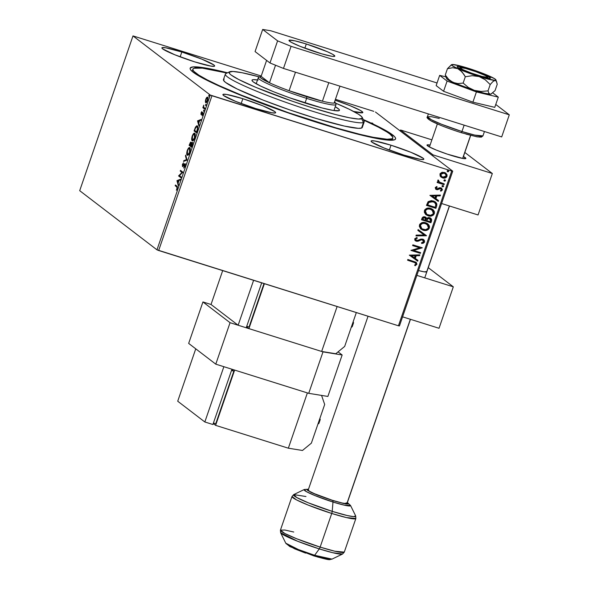 <?xml version="1.0" encoding="UTF-8"?>
<svg xmlns="http://www.w3.org/2000/svg" width="589" height="589" viewBox="0 0 589 589"><rect width="100%" height="100%" fill="white"/><g stroke="black" fill="none" stroke-linecap="round" stroke-linejoin="round"><path stroke-width="0.88" d="M317.95 122.74A108.648 10.388 -161 0 1 190.284 69.274A108.648 10.388 -161 0 1 227.531 72.8L204.641 67.838L193.133 66.896L190.195 68.022L190.203 69.104L191.204 70.518L196.122 74.28L210.369 81.981L231.72 91.531L258.343 102.118L287.933 112.83L317.95 122.74L345.802 130.994L369.097 136.891L385.832 139.91L394.556 139.799L395.536 139.063L395.521 137.981L394.52 136.567L385.736 130.486L363.273 119.538A108.648 10.388 -161 0 1 394.792 139.696A108.648 10.388 -161 0 1 317.95 122.74M242.845 98.702L241.173 103.554L242.845 98.702L226.632 94.468L223.172 94.321L222.922 94.792L223.687 95.595L235.74 101.433L255.722 108.56A27.897 2.665 -161 0 1 222.907 94.549A27.897 2.665 -161 0 1 242.845 98.702A27.897 2.665 -161 0 1 275.659 112.713A27.897 2.665 -161 0 1 255.722 108.56L271.934 112.801L275.394 112.941L275.637 112.47L274.879 111.667L262.827 105.829L242.845 98.702M391.015 145.218L389.344 150.07L391.015 145.218L374.803 140.985L371.342 140.837L371.099 141.308L371.865 142.111L383.91 147.949L403.892 155.076A27.897 2.665 -161 0 1 371.077 141.065A27.897 2.665 -161 0 1 391.015 145.218A27.897 2.665 -161 0 1 423.83 159.229A27.897 2.665 -161 0 1 403.892 155.076L420.104 159.317L423.565 159.457L423.815 158.986L423.049 158.183L410.997 152.345L391.015 145.218M181.832 52.009L180.16 56.853L181.832 52.009L165.619 47.768L162.159 47.628L161.916 48.099L162.674 48.902L174.727 54.74L194.709 61.867A27.897 2.665 -161 0 1 161.894 47.856A27.897 2.665 -161 0 1 181.832 52.009A27.897 2.665 -161 0 1 214.646 66.02A27.897 2.665 -161 0 1 194.709 61.867L210.921 66.101L214.381 66.248L214.632 65.777L213.866 64.974L201.813 59.136L181.832 52.009M79.699 190.681L132.989 35.914L210.273 95.057L156.976 249.832L79.699 190.681L156.976 249.832L210.273 95.057L132.989 35.914L261.221 76.01L132.989 35.914L79.699 190.681M207.026 97.907L206.71 97.48L205.738 99.261L205.436 102.265L205.87 102.766L206.518 102.471L207.726 99.997L207.777 97.487L207.195 97.148L206.467 97.767L205.347 101.021L205.826 102.751M204.597 109.046L204.854 108.302L203.61 106.948L203.787 105.136L202.866 107.721L204.597 109.046L204.854 108.302L203.713 107.286L203.117 106.977L202.866 107.721L204.597 109.046M201.055 112.852L201.099 114.656L202.675 113.287L202.042 115.709L202.991 112.632L202.491 112.447L201.269 113.868L201.799 111.608L201.055 112.852L201.026 114.619L202.601 113.162L202.042 115.709L202.807 114.362L202.844 112.411L201.269 113.868L201.799 111.608L201.055 112.852M197.337 125.899L195.452 127.217L194.068 130.92L196.439 132.731L197.86 127.636L197.609 126.237L196.807 125.759L195.519 127.084L194.068 130.92L196.439 132.731L197.212 130.486C198.014 127.842 198.059 126.311 197.337 125.899L197.101 125.774M192.264 142.391L191.41 143.539L190.939 142.155L189.113 145.306L191.491 147.117L192.5 143.804L192.264 142.391L191.131 143.451L191.064 142.317L190.505 142.199L189.113 145.306L191.491 147.117L192.154 145.188L192.169 142.339M187.007 160.142L185.741 155.106L185.461 155.916L186.455 159.641L183.842 160.62L183.562 161.43L187.007 160.142L185.741 155.106L185.461 155.916L186.455 159.641L183.842 160.62L183.562 161.43L187.007 160.142M181.198 177.009L179.431 175.655L182.862 172.172L180.492 170.354L180.234 171.097L182.001 172.452L178.57 175.934L180.941 177.753L181.198 177.009L179.431 175.655L182.862 172.172L180.492 170.354L180.234 171.097L182.001 172.452L178.57 175.934L180.941 177.753L181.198 177.009M176.774 186.941L177.171 187.736L176.369 190.24L177.51 186.809L175.448 184.99L175.191 185.734L177.311 187.111L175.191 185.734L176.774 186.941L177.031 188.443L176.369 190.24L177.274 188.62L177.053 186.22L175.448 184.99L175.191 185.734L175.736 185.903L175.92 185.351L175.736 185.903L176.774 186.941M176.943 180.646L178.253 185.564L178.114 183.179L179.049 180.462L180.146 180.05L180.425 179.24L176.943 180.646L177.525 180.698L176.943 180.646L178.253 185.564L178.114 183.179L179.049 180.462L180.146 180.05L180.425 179.24L176.943 180.646M185.012 163.794L183.694 164.81L184.099 164.942L183.694 164.81L183.142 165.553L183.54 165.671L182.678 165.767L183.518 162.807L182.472 164.368L182.612 166.569L184.438 164.596L185.263 164.692L184.755 164.53L184.968 166.282L183.687 168.101L184.953 166.326L185.196 164.088L184.593 163.823L182.678 165.767L183.518 162.807L182.34 164.824L182.656 166.569L184.828 164.625L183.687 168.101L184.953 166.326L184.924 163.742M187.236 155.15C187.898 155.702 188.738 154.774 189.761 152.367C190.475 149.724 190.483 148.17 189.791 147.699C189.121 147.125 188.274 148.067 187.243 150.512L187.243 150.512C186.544 153.14 186.544 154.686 187.236 155.15L188.473 154.752L189.835 152.146L190.299 149.208L189.673 147.633L188.303 148.376L187.103 150.953L186.742 153.979L187.435 155.253M192.191 140.764C192.853 141.316 193.693 140.388 194.716 137.981C195.423 135.337 195.438 133.784 194.738 133.313C194.076 132.739 193.229 133.681 192.198 136.125L192.198 136.125C191.499 138.754 191.499 140.3 192.191 140.764L193.428 140.366L194.716 137.981L195.253 134.822L194.628 133.247L193.258 133.99L192.058 136.567L191.668 139.269L192.382 140.867M197.529 120.87L198.832 125.788L198.692 123.403L199.627 120.686L200.731 120.274L201.011 119.464L197.529 120.87L198.11 120.922L197.529 120.87L198.832 125.788L198.692 123.403L199.627 120.686L200.731 120.274L201.011 119.464L197.529 120.87M203.617 111.277L203.86 110.091L203.566 111.188L204.044 110.033L203.617 111.277L204.03 110.806M205.583 105.571L205.826 104.386L205.524 105.483L206.01 104.334L205.598 104.798L205.583 105.571L205.995 105.1M208.786 96.272L209.029 95.079L208.727 96.184L209.213 95.028L208.786 96.272L209.198 95.801M399.445 325.945L452.735 171.171L375.458 112.028L452.735 171.171L451.726 171.009L398.436 325.783L158.662 250.509L211.959 95.742L451.726 171.009L210.273 95.057L211.959 95.742L158.662 250.509L156.976 249.832L398.436 325.783L451.726 171.009L452.735 171.171L399.445 325.945L398.436 325.783L399.445 325.945M440.381 176.405L443.2 178.047L446.322 177.377L447.147 174.977L445.615 172.975L442.435 172.246L440.211 173.468L440.057 175.875L442.575 177.893C444.526 178.526 446.02 177.988 447.066 176.28L445.858 173.144L444.452 172.437L441.757 172.393L439.931 174.035L440.381 176.405M444.04 184.674L444.297 183.93L439.652 182.347L438.569 181.324L438.768 180.528L438.157 179.947L437.804 180.286L438.415 182.089L437.406 181.765L437.148 182.509L444.04 184.674L437.163 182.457L444.04 184.674L444.297 183.93L439.019 181.92L438.157 179.947L437.73 180.433L438.415 182.089L437.406 181.765L437.148 182.509L444.04 184.674M436.795 188.855L435.978 187.744L437.171 187.125L436.729 186.499L435.205 187.795L436.258 189.496L437.715 189.71L439.946 188.532L441.036 188.745L441.507 189.614L440.388 190.615L440.874 191.241L442.413 189.636L441.227 187.935L439.74 187.714L436.795 188.855L436.081 188.016L437.171 187.125L436.729 186.499L435.249 187.633L435.823 189.238L436.574 189.614L440.94 188.671L441.463 189.82L440.388 190.615L440.874 191.241L442.339 190.004L441.676 188.2L439.74 187.714L437.48 188.878L436.375 188.627M436.655 206.113L436.861 203.927L435.941 202.461L434.152 201.269L431.442 200.606L428.218 201.615L426.451 205.399L435.882 208.359L436.655 206.113L435.75 208.256L436.655 206.113L435.418 201.998L433.335 200.967L428.093 201.74L426.451 205.399L435.882 208.359L426.473 205.347L435.75 208.256L436.655 206.113M430.927 222.745L431.671 219.528L429.705 217.694L428.129 217.606L426.767 218.46L425.626 217.15L423.646 216.811L422.409 217.532L421.496 219.785L430.927 222.745L421.518 219.734L430.927 222.745L431.597 220.816L430.75 218.217L429.705 217.694L426.767 218.46L425.074 216.921C423.587 216.472 422.549 216.973 421.967 218.423L421.496 219.785L430.927 222.745M426.443 235.769L418.124 229.585L417.844 230.395L424.19 234.996L416.224 235.099L415.944 235.909L426.488 235.644L418.124 229.585L417.844 230.395L424.19 234.996L416.224 235.099L415.944 235.909L426.443 235.769M420.634 252.637L413.625 250.435L422.306 247.8L412.874 244.84L412.617 245.584L419.648 247.792L410.953 250.421L420.384 253.38L420.634 252.637L413.625 250.435L422.306 247.8L412.874 244.84L412.617 245.584L419.648 247.792L410.953 250.421L420.384 253.38L420.634 252.637M413.853 262.186L415.922 263.438L415.805 264.225L414.582 265.16L415.179 265.764L416.938 264.144L416.224 262.319L407.831 259.477L407.581 260.22L415.495 262.863L415.93 263.982L414.582 265.16L415.179 265.764L416.894 264.277L416.276 262.355L407.831 259.477L407.581 260.22L413.853 262.186M409.326 255.133L417.689 261.192L417.969 260.382L415.289 258.438L416.224 255.722L419.589 255.678L419.869 254.868L409.326 255.133L417.689 261.192L417.969 260.382L415.289 258.438L416.224 255.722L419.589 255.678L419.869 254.868L409.326 255.133M424.573 241.983L424.235 240.187L422.725 239.134L420.885 239.09L417.189 240.57L415.598 239.583L415.915 238.722L417.299 238.214L416.916 237.448L414.678 238.817L414.965 240.364L416.666 241.335L421.444 239.833L422.99 240.143L423.587 241.733L421.496 242.756L421.768 243.507L423.41 243.161L424.492 242.182L421.628 243.404L423.27 243.058L424.573 241.983L423.697 239.635L422.725 239.134L416.504 240.481L415.473 239.141L417.299 238.214L416.916 237.448L414.678 238.817L415.385 240.783L417.851 241.306L421.444 239.833L423.064 240.187L422.32 239.775L423.587 241.733L421.496 242.756L421.768 243.507L424.573 241.983M427.651 223.717L429.381 228.024L427.717 223.768L425.7 222.752C422.99 221.854 420.914 222.59 419.449 224.969L421.098 229.15L424.043 230.424L426.716 230.321L428.343 229.511L429.381 228.024L429.462 226.228L428.63 224.659L426.532 223.069L423.933 222.428L422.129 222.627L419.861 224.137L419.294 226.228L420.575 228.694L423.182 230.211L421.039 229.099M432.606 209.331L434.336 213.638L432.672 209.382L430.655 208.366C427.945 207.468 425.862 208.204 424.404 210.582L426.053 214.764L428.998 216.038L431.663 215.935L433.298 215.132L434.336 213.638L434.417 211.841L433.585 210.273L431.479 208.683L428.888 208.042L427.084 208.241L424.816 209.75L424.286 212.114L425.53 214.308L428.137 215.824L425.987 214.713M429.911 195.357L438.275 201.416L438.555 200.606L435.875 198.662L436.81 195.946L440.174 195.901L440.454 195.092L429.911 195.357L438.275 201.416L438.555 200.606L435.875 198.662L436.81 195.946L440.174 195.901L440.454 195.092L429.911 195.357L438.275 201.416L429.911 195.349M442.854 185.476L443.561 186.448L442.987 185.579L441.993 185.955L442.56 186.823L443.495 186.58L443.451 185.903L442.707 185.535L442.022 185.888L442.184 186.61M444.526 181.117L445.498 180.816L445.21 179.998L444.378 179.866L443.937 180.543L444.526 181.117L445.527 180.742L444.953 179.881L443.951 180.249L444.526 181.117L444.084 180.86M448.023 170.471L448.73 171.443L448.155 170.574L447.154 170.95L447.728 171.819L448.663 171.576L448.619 170.891L447.876 170.523L447.184 170.884L447.353 171.605M373.772 111.343L335.443 99.313L373.772 111.343M335.141 100.196A27.897 2.665 -161 0 1 362.824 112.536A27.897 2.665 -161 0 1 353.599 111.446L362.552 112.764L362.802 112.293L360.291 110.371L349.991 105.652L335.119 100.189M416.202 262.304L416.894 264.277L415.046 265.661L416.762 264.174L416.092 262.215M415.429 262.819L413.714 262.083L415.451 262.841M419.699 254.868L419.589 255.678L416.092 255.619L415.157 258.335L416.092 255.619L419.456 255.574L419.699 254.868M417.829 260.286L417.689 261.192L409.333 255.125L417.557 261.089L417.829 260.286M415.009 255.633L411.49 255.685L415.009 255.633L411.49 255.685L415.149 255.736L414.435 257.82L411.623 255.788L414.435 257.82L415.009 255.633M420.48 252.585L420.384 253.38L410.967 250.362L420.244 253.277L420.48 252.585M419.515 247.689L412.639 245.525L419.515 247.689M422.151 247.748L413.485 250.332L422.151 247.748M422.453 239.878L421.312 239.73L417.851 241.306L415.319 240.724M416.504 240.481L415.51 239.031L417.159 238.111L416.843 237.47L417.299 238.214L415.51 239.031L416.364 240.378M423.624 239.583L424.441 241.88L424.345 240.481L423.432 239.436M415.775 240.989L417.719 241.203L421.061 239.782M420.325 240.04L420.811 239.863M421.312 239.73L423.123 240.26M424.058 234.886L417.851 230.387L424.058 234.886M423.182 230.211C425.854 231.087 427.923 230.358 429.381 228.024L429.248 227.914C427.783 230.255 425.714 230.984 423.042 230.108L423.182 230.211M420.818 228.93L424.802 230.424M422.217 229.791L422.622 229.96M424.794 230.424L427.437 229.894M428.115 229.482L429.418 227.023L428.991 225.292L427.886 223.916M421.996 228.775L420.185 226.22L421.15 223.945L423.896 223.135L427.18 224.409M427.047 224.299L425.302 223.393L427.121 224.35L428.402 227.744C427.224 229.6 425.567 230.174 423.432 229.467L421.753 228.613L420.428 225.241C421.621 223.364 423.292 222.789 425.442 223.496L425.302 223.393C423.16 222.679 421.488 223.26 420.288 225.131L421.687 228.561M425.943 217.348L426.767 218.46L425.486 217.047M430.684 218.166L431.597 220.816L430.795 222.642L431.582 219.675L430.485 218.018M431.207 218.733L430.876 218.342M430.007 218.703L429.315 218.335L427.224 218.968L426.708 220.117L427.364 219.071L429.447 218.438L430.507 220.853L430.22 221.7L426.708 220.603L427.643 218.556L429.661 218.475M429.97 218.681L430.449 219.248M425.42 217.959L424.698 217.569L422.85 218.475L424.838 217.672L425.744 220.293L422.725 219.351L423.572 217.577L425.324 217.886M424.838 217.672L426.046 218.85L425.744 220.293L422.725 219.351L423.705 217.68L425.354 217.901M429.447 218.438L430.699 219.712L430.22 221.7L426.708 220.603L427.776 218.659L429.941 218.652M428.137 215.824C430.809 216.7 432.871 215.972 434.336 213.638L434.196 213.535C432.738 215.868 430.669 216.597 427.997 215.721L428.137 215.824M425.773 214.543L428.858 215.935L432.392 215.508M427.165 215.405L427.577 215.574M433.07 215.095L434.373 212.636L433.946 210.906L432.834 209.529M426.951 214.389L425.14 211.834L426.105 209.559L428.851 208.749L432.135 210.023M432.002 209.912L430.257 209.007L432.076 209.964L433.357 213.358C432.179 215.213 430.522 215.788 428.387 215.081L426.708 214.234L425.383 210.855C426.576 208.977 428.247 208.403 430.39 209.11L430.257 209.007C428.115 208.3 426.443 208.874 425.243 210.752L426.642 214.175M435.345 201.946L436.523 206.01L436.721 203.816L435.146 201.799M434.66 202.476L432.944 201.607L428.711 202.314L427.673 204.965L428.844 202.417L433.077 201.71L434.726 202.528L435.889 204.449L435.168 207.313L427.54 204.854L428.534 202.542L429.896 201.519L431.855 201.357L434.535 202.38M440.277 195.092L440.174 195.901L436.67 195.843L435.735 198.559L436.67 195.843L440.035 195.798L440.277 195.092M438.415 200.51L438.135 201.313L438.415 200.51M435.595 195.857L432.068 195.909L435.595 195.857L432.068 195.909L435.727 195.96L435.013 198.044L432.208 196.012L435.013 198.044L435.595 195.857M436.501 188.694L435.978 187.744L436.655 188.752M441.61 188.156L442.339 190.004L440.741 191.138L442.199 189.901L441.698 188.23M440.668 188.561L439.814 188.428L437.715 189.71L435.757 189.187M435.573 189.04L437.288 189.636L439.814 188.428L440.896 188.635M442.118 186.566L443.429 186.345L442.56 186.823M442.17 186.595L443.259 186.588L443.112 185.601M439.652 182.347L438.142 179.954L439.519 182.244M444.143 183.878L443.9 184.571L444.143 183.878M444.82 179.77L445.527 180.742L444.393 181.014L445.321 180.771L445.078 179.895M440.947 177.024L443.708 178.018L446.19 177.267L447.014 174.874L445.792 173.1L446.926 176.177C445.888 177.885 444.393 178.423 442.442 177.79L441.08 177.12M443.708 178.018L444.364 177.988M441.824 176.648L440.616 175.183L440.874 173.755L442.626 172.908L444.297 173.159M444.518 173.247L445.328 173.762M440.778 174.307L444.069 173.078L440.638 174.204L441.632 176.523L441.058 175.905L441.014 173.865L443.252 173.004L445.343 173.762L446.219 176.015L442.84 177.149L441.691 176.575L440.778 174.307M445.269 173.711L444.069 173.078L446.079 174.594L446.278 175.772L445.645 176.818L443.789 177.326L441.64 176.531M447.287 171.554L448.59 171.34L447.728 171.819M447.331 171.59L448.428 171.583L448.281 170.596M425.442 223.496L428.21 225.616L428.542 227.015L428.07 228.399L425.545 229.703L422.136 228.878L420.531 227.096L420.575 224.895L422.593 223.393L425.442 223.496M430.39 209.11L433.165 211.23L433.497 212.629L433.025 214.013L430.5 215.316L427.084 214.492L425.486 212.71L425.523 210.509L427.548 209.007L430.39 209.11M427.673 204.965L428.844 202.417L430.861 201.438L434.432 202.314L435.897 204.582L435.168 207.313L427.673 204.965M372.866 123.366L372.454 123.837M371.931 122.895L371.917 123.668L372.329 123.197M178.526 184.755L177.944 182.553L178.526 184.755M177.539 181.029L178.968 180.683L178.253 182.767L177.539 181.029L178.695 180.595L177.974 182.678L177.539 181.029M181.007 177.561L178.622 175.78L179.446 175.669L179.108 176.104L181.007 177.561M182.524 172.621L180.234 171.097L180.771 171.266L180.963 170.722L180.771 171.266L182.524 172.614M185.292 164.699L184.696 164.508M182.435 166.518L182.929 166.415M182.833 166.481L182.752 165.796L183.282 165.965M183.142 165.553L182.678 165.767M182.796 165.803L183.26 165.958M184.232 164.979L185.55 163.963M185.292 163.919L184.423 164.736M182.789 165.428L182.885 166.591M184.247 161.172L183.842 160.62L186.993 159.81L186.455 159.641L186.993 159.81L185.999 156.085L185.461 155.916L185.999 156.085L186.993 159.81L184.247 161.172M187.714 155.268L187.28 154.149L187.773 155.319M188.944 148.421L189.842 147.743M187.265 154.119L187.214 151.726L188.2 149.186L189.533 148.443L189.938 150.18L189.783 152.293L187.884 154.502L187.493 154.406L187.501 150.666C188.325 148.73 189.003 147.994 189.533 148.443L189.503 152.205C188.694 154.119 188.024 154.855 187.493 154.406L187.427 154.789M190.092 147.751L188.841 148.546M190.276 148.855L189.533 148.443L190.357 149.039M188.922 154.362L188.215 154.664M190.07 148.612L189.533 148.443M188.031 154.576L188.598 154.605M189.651 145.476L189.842 144.923L189.651 145.476M190.637 142.877L191.079 142.347M191.675 143.62L192.802 142.56M192.434 142.56L191.837 143.311M191.211 142.28L190.475 143.201M191.373 143.355L191.388 143.76M190.689 142.906L191.16 143.039L190.689 142.906L190.652 145.417L189.614 144.747L190.689 142.906L190.372 145.328L189.614 144.747L190.689 142.906L191.094 143.031M190.615 145.512L191.182 143.974L192.007 143.134L192.529 143.296L192.007 143.134L191.778 146.278L190.615 145.512L192.007 143.134L191.499 146.19L190.615 145.512M192.007 143.134L192.419 143.26M192.669 140.881L192.235 139.762L192.728 140.933M195.047 133.364L194.48 133.489M195.224 134.469L194.318 133.968L194.458 137.819C193.648 139.733 192.971 140.469 192.448 140.02L192.456 136.28C193.28 134.344 193.958 133.607 194.488 134.056L195.312 134.653M193.877 139.976L193.17 140.278M193.074 140.241L193.553 140.219M194.458 137.819L192.839 140.116L192.043 139.048L192.713 135.61L194.09 133.961L194.9 135.264L194.458 137.819M195.025 134.226L194.488 134.056M193.148 140.27L192.448 140.02M194.606 131.089L194.797 130.537L194.606 131.089M197.617 126.812L196.888 126.539L197.617 126.812L197.079 126.642L197.646 129.057L196.454 131.803L194.569 130.36L195.541 127.784L197.079 126.642L197.484 128.049L196.733 131.892L194.569 130.36L195.997 127.018L197.079 126.642M199.111 124.978L198.53 122.777L199.111 124.978M198.125 121.253L199.553 120.907L198.839 122.983L198.118 121.253L199.273 120.819L198.559 122.902L198.118 121.253M201.828 113.14L202.027 113.979M202.461 113.375L203.036 112.617L202.461 113.375M202.977 112.602L202.491 112.447L202.977 112.602M203.036 113.294L202.601 113.162L203.036 113.294M201.416 114.546L201.386 113.913M201.423 113.677L201.431 114.59M204.081 110.644L203.632 110.504L204.081 110.644M204.044 110.033L203.632 110.504M204.663 108.855L202.866 107.721L203.404 107.89L203.625 107.25L203.404 107.89L204.663 108.855M203.536 105.659L203.713 107.279L203.536 105.659M206.04 104.938L205.598 104.798L206.04 104.938M206.01 104.334L205.598 104.798M205.701 102.685L207.534 100.638L207.431 97.148M207.578 97.229L206.71 97.48L208.116 97.399M206.238 102.854L205.87 101.661L206.157 102.78M207.74 97.318L207.004 97.936M207.932 98.208L207.21 97.914L207.321 100.476L205.959 101.941L205.951 99.431L207.321 97.973L207.969 98.253M206.555 102.147L205.76 101.654L205.716 100.373L206.327 98.591L207.195 97.907L207.564 100.55L205.959 101.941M207.865 98.142L207.321 97.973M209.242 95.639L208.8 95.499L209.242 95.639M209.213 95.028L208.8 95.499M188.193 154.657L187.493 154.406M225.351 74.111L223.452 79.64A73.411 7.016 19 0 0 286.681 108.825A73.411 7.016 19 0 0 361.58 128.034L363.487 122.512A73.411 7.016 19 0 0 364.076 121.165L362.257 117.476A70.474 6.737 -161 0 1 361.69 118.764L363.487 122.512L361.58 128.034A73.411 7.016 19 0 0 362.279 127.445L364.179 121.916A73.411 7.016 -161 0 1 363.487 122.512A73.411 7.016 -161 0 1 288.588 103.296A73.411 7.016 -161 0 1 225.351 74.111A73.411 7.016 -161 0 1 226.051 73.522M229.6 71.799L225.896 73.588A73.411 7.016 19 0 0 285.267 102.125A73.411 7.016 19 0 0 363.487 122.512L361.69 118.764A70.474 6.737 -161 0 1 286.6 99.195A70.474 6.737 -161 0 1 229.6 71.799A70.474 6.737 -161 0 1 229.747 71.733A70.474 6.737 -161 0 1 259.572 76.945L242.086 72.741L232.898 71.453L229.121 72.219L229.784 73.839L231.079 74.965L238.597 79.456L256.105 87.481L292.578 101.293L312.045 107.721L335.539 114.538L349.351 117.763L358.539 119.044L362.316 118.286L361.653 116.659L358.451 114.214L349.189 109.223L335.332 103.023M335.472 103.082A70.474 6.737 -161 0 1 362.257 117.476M257.503 79.949A46.251 4.425 -161 0 0 252.423 79.817L252.018 80.597L253.299 81.937L260.625 86.082L273.296 91.626L289.383 97.715L321.852 107.905L333.293 110.452L339.014 110.68A46.251 4.425 -161 0 0 339.448 110.305A46.251 4.425 -161 0 0 335.251 106.719L338.984 109.304L339.419 109.907L339.014 110.68A46.251 4.425 -161 0 1 291.827 98.577A46.251 4.425 -161 0 1 251.989 80.192A46.251 4.425 -161 0 1 252.423 79.817L252.099 80.759L252.423 79.817L253.255 79.655L258.144 80.052M392.819 137.959A105.718 10.109 -161 0 0 363.538 120.068L378.543 127.231L386.958 131.995L389.83 133.975L392.745 137.038L392.76 138.091L391.818 138.813L391.324 140.248L391.818 138.813A105.718 10.109 -161 0 1 283.964 111.152A105.718 10.109 -161 0 1 192.905 69.127A105.718 10.109 -161 0 1 193.906 68.272A105.718 10.109 -161 0 1 226.993 73.058L202.373 68.155L193.906 68.272L192.964 68.994L192.986 70.047L193.965 71.424L198.765 75.09L207.188 79.854L218.894 85.523L241.615 95.249L288.154 112.609L335.804 127.828L360.173 134.38L373.308 137.303L387.091 139.24L391.818 138.813A105.718 10.109 -161 0 0 392.819 137.959L392.038 140.226M224.144 79.051L223.503 80.281L225.528 82.408L237.161 88.991L263.29 100.174L289.589 109.841L316.389 118.544L344.418 126.083L358.303 128.328L361.58 128.034L362.22 126.804M333.934 110.548L336.017 104.489A41.112 3.932 -161 0 1 306.633 98.37L306.773 96.729A39.64 3.792 -161 0 1 289.096 90.721L322.419 101.183L328.795 82.659A39.64 3.792 19 0 0 328.809 82.666A39.64 3.792 -161 0 1 328.795 82.659L322.419 101.183L289.096 90.721L306.773 96.729L322.419 101.183A39.64 3.792 19 0 0 334.14 103.082A39.64 3.792 -161 0 1 322.419 101.183A39.64 3.792 -161 0 1 306.773 96.729L306.633 98.37A41.112 3.932 19 0 0 335.958 104.069L335.053 102.228A39.64 3.792 -161 0 1 334.14 103.082L335.126 102.471L334.626 101.683A39.64 3.792 -161 0 1 335.053 102.228M260.434 76.533A39.64 3.792 -161 0 1 261.104 76.364L269.482 82.784L275.534 65.217L269.482 82.784A39.64 3.792 19 0 0 289.096 90.721A39.64 3.792 -161 0 1 269.482 82.784L261.104 76.364L260.345 76.577L260.117 76.975L261.251 78.308L269.482 82.784A39.64 3.792 -161 0 1 260.434 76.533L258.578 77.424A41.112 3.932 19 0 0 306.633 98.37L305.043 102.994L306.633 98.37A41.112 3.932 -161 0 1 258.276 77.719L256.186 83.785M289.096 90.721L295.472 72.204A39.64 3.792 -161 0 1 295.457 72.197A39.64 3.792 19 0 0 295.472 72.204L289.096 90.721M334.14 103.082L339.963 86.171L334.14 103.082M261.104 76.364L266.603 60.387L261.104 76.364M317.486 52.546A24.223 2.319 -161 0 1 288.993 40.376A24.223 2.319 -161 0 1 306.302 43.984L304.852 48.195L306.302 43.984L327.27 51.692L332.601 54.276L334.788 55.948L333.484 56.448L331.57 56.227L321.719 53.827L300.132 46.362L291.187 42.261L289.008 40.589L289.221 40.185L294.898 40.832L306.302 43.984A24.223 2.319 -161 0 1 334.802 56.154A24.223 2.319 -161 0 1 317.486 52.546M437.053 82.968L270.749 30.761L262.679 29.45L277.596 40.862L291.084 46.325L509.301 114.826L495.761 104.467L509.301 114.826L501.688 136.935L283.471 68.434L501.688 136.935L509.301 114.826L291.084 46.325L283.471 68.434L291.084 46.325L277.596 40.862L269.983 62.971L283.471 68.434L269.983 62.971L255.066 51.56L269.983 62.971L277.596 40.862L262.679 29.45L255.066 51.56L262.679 29.45L270.749 30.761L437.053 82.968M234.636 370.076L215.603 425.354L213.24 423.543L215.603 425.354L234.636 370.076L307.377 392.915L288.345 448.192L215.603 425.354L288.345 448.192L307.377 392.915L234.636 370.076M233.826 371.203L231.801 369.649L233.826 371.203L215.743 423.712L233.826 371.203L231.514 370.474L233.826 371.203M311.36 443.164L324.686 404.474L311.36 443.164L302.459 450.475L288.345 448.192L302.459 450.475L311.36 443.164M321.565 395.418L324.686 404.474L321.565 395.418M215.743 423.712L213.432 422.99L215.743 423.712M212.909 424.507L204.832 421.974L223.864 366.697L231.941 369.229L212.909 424.507L204.832 421.974L177.716 401.219L204.832 421.974L223.864 366.697L231.941 369.229L212.909 424.507M195.754 348.828L177.716 401.219L195.754 348.828M319.886 418.418L320.239 419.567A8.813 0.839 -161 0 1 319.459 419.648A8.813 0.839 19 0 0 320.239 419.515M318.907 423.381A8.813 0.839 -161 0 1 318.126 423.513A8.813 0.839 19 0 0 318.907 423.432L317.92 424.117M451.167 155.386A20.556 1.966 -161 0 1 426.988 145.056A20.556 1.966 -161 0 1 430.095 145.056L427.187 144.894L428.851 146.654L436.442 150.129L447.397 154.156L463.116 158.507L465.847 158.264L463.41 156.527A20.556 1.966 -161 0 1 465.862 158.441A20.556 1.966 -161 0 1 451.167 155.386M464.817 152.448L492.33 173.505L478.054 214.963L441.603 203.522L478.054 214.963L492.33 173.505L464.817 152.448M433.062 154.9L432.731 155.864L433.062 154.9L492.33 173.505L433.062 154.9L400.52 129.992L431.892 139.843L400.52 129.992L433.062 154.9M400.189 130.957L400.52 129.992L400.189 130.957M487.478 77.328L487.898 78.197L487.206 76.658L484.88 75.34L475.75 71.644L465.443 68.412L459.994 67.529A14.681 1.406 -161 0 1 474.307 71.144A14.681 1.406 -161 0 1 487.596 77.056A14.681 1.406 -161 0 1 487.478 77.328A14.681 1.406 -161 0 1 471.841 73.25A14.681 1.406 -161 0 1 459.965 67.544A14.681 1.406 -161 0 1 459.994 67.529L462.601 69.517L471.723 73.213L482.03 76.445L487.478 77.328M470.582 135.382L462.645 158.426L470.582 135.382M449.363 205.959L426.65 271.927L449.363 205.959M410.349 319.275L346.899 503.536L410.349 319.275M484.445 131.524L482.943 135.882L474.734 135.095L461.96 131.509A1.465 0.405 107.4 0 1 461.187 132.65A1.465 0.405 107.4 0 1 461.143 132.635A1.465 0.405 -72.6 0 0 461.187 132.65A1.465 0.405 -72.6 0 0 461.96 131.509A29.362 2.805 19 0 0 482.943 135.882L481.338 137.134L477.075 136.854L461.18 132.65C448.604 128.63 438.761 124.824 431.634 121.238C427.658 118.912 426.252 117.425 427.415 116.762A29.362 2.805 19 0 0 461.96 131.509L464.147 125.155L464.92 125.398A29.362 2.805 -161 0 1 464.147 125.155L461.96 131.509L441.551 124.264L431.258 119.677L427.415 116.762L431.354 116.674L439.254 118.463M464.147 125.155A29.362 2.805 -161 0 1 463.374 124.912L464.147 125.155M481.066 136.545L479.564 137.127M477.355 136.869L466.017 134.108M450.857 129.182L445.836 127.342M441.161 125.509L430.861 120.789L429.109 119.67L428.343 118.86L428.593 118.396M347.09 503.367A20.556 1.966 -161 0 1 332.402 500.304L314.614 493.766L310.086 491.579L308.798 490.755L308.422 489.812M347.37 502.564L350.507 505.436A24.569 2.349 -161 0 1 332.984 502.027L344.27 505.163L350.507 505.436L355.675 515.92L353.621 516.634L347.326 515.552L332.203 511.355L332.984 502.027A24.569 2.349 -161 0 1 304.263 489.511L306.494 491.697L315.071 495.621L332.984 502.027L332.203 511.355L308.209 502.778L296.716 497.514L293.734 494.591A32.91 3.144 19 0 0 332.203 511.355A2.938 0.803 107.4 0 1 331.732 513.461A2.938 0.803 -72.6 0 0 332.203 511.355A32.91 3.144 19 0 0 355.675 515.92L355.866 518.489A33.772 3.232 -161 0 1 331.732 513.461L346.42 517.576L355.866 518.489L344.278 552.129L334.832 551.223L320.144 547.1L331.732 513.461A33.772 3.232 -161 0 1 292.004 496.498L296.429 499.855L308.261 505.126L331.732 513.461L320.144 547.1A33.772 3.232 19 0 0 344.278 552.129L342.555 554.035L332.019 559.116L314.644 555.28A24.569 2.349 19 0 0 332.019 559.116C328.471 559.403 332.91 561.324 313.79 555.876L289.928 546.629L285.775 543.191L280.607 532.706L280.423 530.137A33.772 3.232 19 0 0 320.144 547.1A2.938 0.803 107.4 0 1 319.275 548.904L332.756 552.718L342.555 554.035A32.91 3.144 -161 0 1 319.275 548.904L314.644 555.28L298.409 549.552L285.775 543.191A24.569 2.349 19 0 0 314.644 555.28A3.674 1.009 107.4 0 1 313.79 555.883A3.674 1.009 107.4 0 1 313.694 555.832A3.674 1.009 -72.6 0 0 313.79 555.883A3.674 1.009 -72.6 0 0 314.644 555.28L319.275 548.904A32.91 3.144 -161 0 1 280.607 532.706L297.526 541.225L319.275 548.904A2.938 0.803 -72.6 0 0 320.144 547.1L296.679 538.766L284.84 533.494L280.423 530.137L284.833 530.019L293.749 532.022M280.423 530.137L292.004 496.498L293.734 494.591L305.971 496.52M332.984 502.027A3.674 1.009 -72.6 0 0 332.733 500.554L314.6 493.95L307.517 490.357L308.467 489.282L306.898 489.709L310.977 492.316L316.992 494.944L332.733 500.554L345.5 503.897L348.224 504.007L347.333 502.667L344.234 503.661L332.733 500.554A3.674 1.009 107.4 0 1 332.984 502.027M347.083 503.19L345.971 503.617L342.084 502.984L332.402 500.304A20.556 1.966 -161 0 1 308.224 489.982L368.044 316.241M287.866 544.987L294.684 548.845L305.595 553.115M317.53 556.995L326.468 559.167M328.206 559.366L329.192 559.285M202.94 301.951L188.664 343.402L202.94 301.951L230.056 322.698L323 351.876L308.724 393.334L215.78 364.157L230.056 322.698L215.78 364.157L188.664 343.402L215.78 364.157L308.724 393.334L323 351.876L230.056 322.698L202.94 301.951L211.024 304.484L202.94 301.951M327.882 396.441L342.15 354.983L338.064 351.854L342.15 354.983L323 351.876L342.15 354.983L327.882 396.441L308.724 393.334L327.882 396.441M469.669 69.318L482.288 73.816L489.901 77.505L490.225 78.308L488.045 78.219L477.804 75.539A17.618 1.686 -161 0 1 457.079 66.69A17.618 1.686 -161 0 1 469.669 69.318A17.618 1.686 -161 0 1 490.394 78.168A17.618 1.686 -161 0 1 477.804 75.539L465.185 71.041L457.572 67.352L457.248 66.55L459.435 66.638L469.669 69.318M453.191 64.768L451.748 64.591L452.183 65.666L457.786 68.648A23.494 2.246 -161 0 1 451.653 64.635L447.449 68.692L452.713 67.713L457.786 68.648L462.041 71.91L465.31 76.747L463.138 83.071L457.97 83.579L453.022 82.46L474.403 90.397L468.329 87.437L463.138 83.071L465.31 76.747L472.275 75.709L479.159 76.577L485.248 79.78L490.203 84.566L488.023 90.883L481.147 91.457L474.403 90.397L484.452 93.224L490.357 94.181L488.877 93.298L488.023 90.883L490.203 84.566L492.875 81.599L495.113 80.362L496.542 81.466L497.219 84.315L495.04 90.64L491.204 93.857M491.366 93.894L490.357 94.181A23.494 2.246 19 0 0 491.02 94.063L495.04 90.64L497.219 84.315L495.938 79.883A23.494 2.246 -161 0 1 495.113 80.362L495.96 80.038L494.399 78.595L487.228 75.451M491.962 77.593L485.145 74.28L471.171 69.2L460.48 66.005L452.359 64.495A23.494 2.246 -161 0 1 468.314 68.28L464.912 67.551M451.329 64.827L447.449 68.692L445.269 75.017L446.123 77.417L445.269 75.017L447.449 68.692L452.713 67.713L457.786 68.648L470.501 73.677L481.927 77.424L495.938 80.634M445.91 77.041L446.801 78.838A23.494 2.246 19 0 0 453.022 82.46L448.766 79.441L445.269 75.017L448.766 79.441L453.022 82.46A23.494 2.246 19 0 0 474.403 90.397L468.329 87.437L463.138 83.071L457.97 83.579L455.459 83.27L448.317 80.082L446.904 79L446.992 78.411M463.779 74.192L465.31 76.747L472.275 75.709L479.159 76.577A23.494 2.246 -161 0 1 457.786 68.648L460.038 70.01L463.779 74.192M451.653 64.635A23.494 2.246 -161 0 1 452.359 64.495L452.359 64.495M471.502 69.62L468.314 68.28A23.494 2.246 -161 0 1 489.687 76.217L489.687 76.209A23.494 2.246 -161 0 1 495.938 79.883M495.113 80.362A23.494 2.246 -161 0 1 479.159 76.577L485.248 79.78L490.203 84.566L492.875 81.599L495.113 80.362M474.403 90.397A23.494 2.246 19 0 0 490.357 94.181L488.877 93.298L488.023 90.883L481.147 91.457L474.403 90.397M443.583 91.288L447.103 81.061L476.413 91.936L472.893 102.162L443.583 91.288L436.147 85.596L439.666 75.37L436.147 85.596L443.583 91.288L472.893 102.162L476.413 91.936L498.294 97.126L494.767 107.353L472.893 102.162L494.767 107.353L498.294 97.126L492.794 92.922L498.294 97.126L476.413 91.936L447.103 81.061L443.583 91.288M445.814 76.828L439.666 75.37L447.103 81.061L439.666 75.37L445.814 76.828M428.255 267.649L453.309 286.821L439.033 328.279L402.581 316.838L439.033 328.279L453.309 286.821L428.255 267.649M416.857 275.38L453.309 286.821L416.857 275.38M426.826 271.581L424.095 271.823L418.514 270.557A20.556 1.966 -161 0 0 426.841 271.757M264.38 283.699L248.911 328.618L246.548 326.814L248.911 328.618L264.38 283.699M249.051 326.976L263.997 283.581L249.051 326.976L246.739 326.254L249.051 326.976M344.668 346.435L356.33 312.568L344.668 346.435L335.767 353.746L321.653 351.456L248.911 328.618L321.653 351.456L337.122 306.538L321.653 351.456L335.767 353.746L344.668 346.435M246.217 327.771L238.14 325.238L253.601 280.32L238.14 325.238L246.217 327.771L261.685 282.853L246.217 327.771M222.686 270.609L211.024 304.484L238.14 325.238L211.024 304.484L222.686 270.609M353.194 321.682L353.547 322.831A8.813 0.839 -161 0 1 352.767 322.912A8.813 0.839 19 0 0 353.547 322.779M352.215 326.652A8.813 0.839 -161 0 1 351.434 326.785A8.813 0.839 19 0 0 352.215 326.704L351.228 327.388M202.557 113.14L203.095 113.309M192.905 69.127L192.124 71.394M320.239 419.567L318.907 423.432M488.185 78.241L487.604 77.063M462.755 158.441L470.685 135.404M346.855 504.066L410.467 319.312M424.743 277.853L449.488 205.995M429.433 146.97L437.369 123.933M428.387 113.927L427.415 116.762M293.734 494.591L304.263 489.511L308.496 489.179M353.547 322.831L352.215 326.704"/></g></svg>
